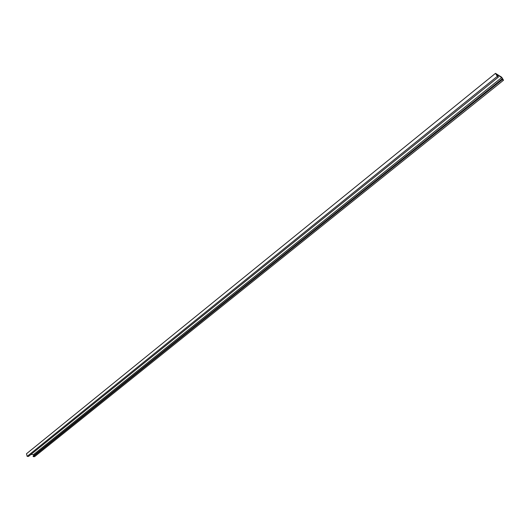 <?xml version="1.0" encoding="UTF-8"?>
<svg xmlns="http://www.w3.org/2000/svg" width="530" height="530" viewBox="0 0 530 530"><rect width="100%" height="100%" fill="white"/><g stroke="black" fill="none" stroke-linecap="round" stroke-linejoin="round"><path stroke-width="0.79" d="M501.698 77.228L495.49 73.339L497.299 76.36L498.432 77.062L496.252 74.193L501.665 77.579L502.745 79.381L502.023 78.93L502.387 79.533L503.5 80.229L501.698 77.228M497.299 76.36L27.162 456.37L26.5 453.74L495.49 73.339M502.023 78.93L33.105 456.085L33.244 456.608L34.576 456.661L503.5 80.229M33.244 456.608L502.387 79.533M30.959 454.442L33.569 454.548L501.665 77.579M33.569 454.548L33.814 455.515M27.162 456.37L28.507 456.423L498.432 77.062"/></g></svg>
